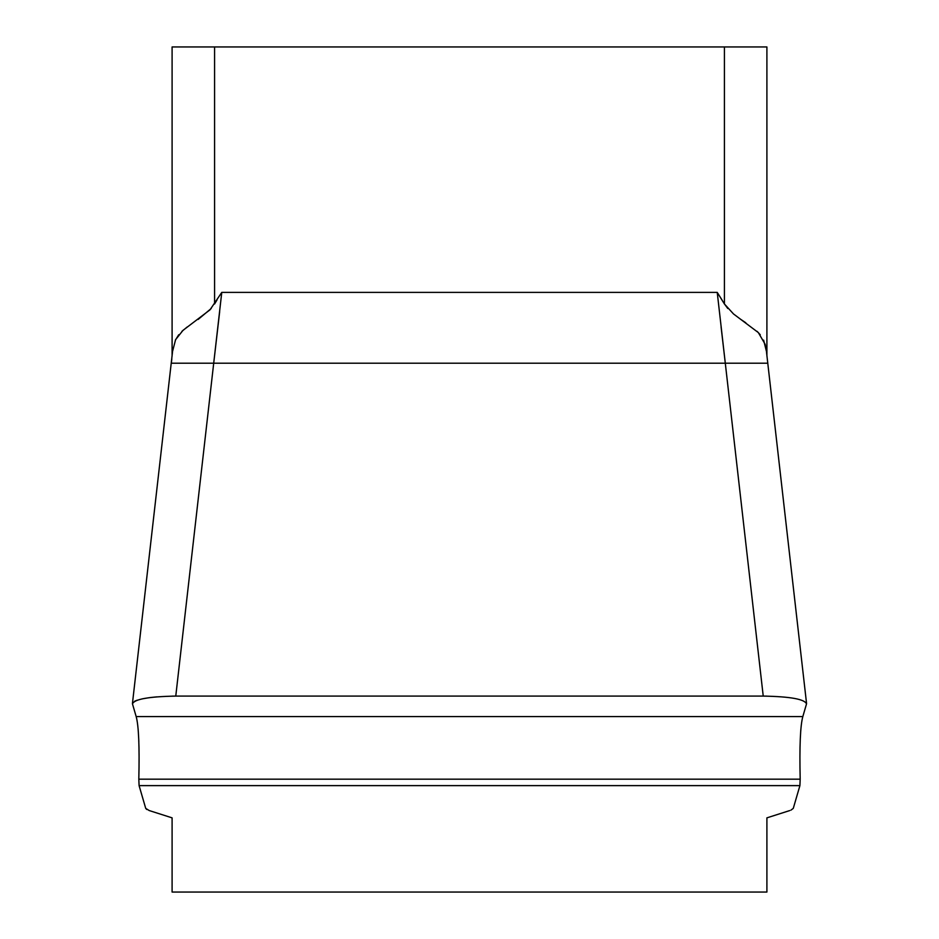 <?xml version="1.0" encoding="UTF-8"?>
<svg xmlns="http://www.w3.org/2000/svg" width="939" height="939" viewBox="0 0 939 939"><rect width="100%" height="100%" fill="white"/><g stroke="black" fill="none" stroke-linecap="round" stroke-linejoin="round"><path stroke-width="1.41" d="M172.095 817.857L149.231 810.557L172.095 817.857L172.095 892.05L766.905 892.05L766.905 817.857L789.769 810.557L766.905 817.857M132.434 703.569L172.095 355.541L172.095 46.95L766.905 46.95L766.905 355.541M149.231 810.557L145.721 808.385L139.089 785.614L138.819 779.182C139.571 746.505 138.69 725.636 136.167 716.574L132.493 703.945C134.136 699.215 148.562 696.597 175.769 696.092L763.231 696.092L725.295 363.205L767.679 363.205M763.231 696.092L766.905 696.128L763.231 696.092C790.403 696.585 804.829 699.203 806.507 703.945L802.833 716.574C800.31 725.636 799.429 746.505 800.181 779.182L799.911 785.614L793.279 808.385L790.967 810.134M171.825 358.78L171.321 363.205L213.705 363.205L175.769 696.092L172.095 696.128M172.6 351.209L175.593 339.683L183.011 330.34L210.007 309.823L221.768 292.393L213.705 363.205L725.295 363.205L717.232 292.393L721.938 299.846M800.181 779.182L799.911 785.614L800.181 779.182L138.819 779.182L139.089 785.614L145.721 808.385L146.766 809.5M221.768 292.393L717.232 292.393L724.415 303.978L733.5 313.943L758.348 332.594L765.132 344.273L766.4 351.256M211.205 308.508L198.129 319.448M187.225 326.972L181.908 331.35M178.75 334.742L175.382 340.141M766.4 351.209L763.618 340.141M760.25 334.742L757.092 331.35M745.812 322.793L740.871 319.448M727.795 308.508L724.415 303.919M214.585 303.978L217.062 299.846M800.674 731.845L800.838 729.615M156.907 696.855L150.228 697.548M149.36 697.665L142.458 698.816M137.235 700.177L134.57 701.269M136.566 718.065L137.024 720.342M138.068 728.535L138.162 729.615M138.749 739.521L138.831 741.763M139.066 753.735L139.078 762.421M138.819 779.182L139.089 785.614L145.721 808.385M214.585 46.95L214.585 303.919M724.415 303.978L724.415 46.95M213.705 363.205L219.667 311.666M721.093 326.972L725.295 363.205M799.911 785.614L139.089 785.614M802.833 716.574L136.167 716.574M806.566 703.569L766.506 352.066M171.215 363.205L172.506 352.008"/></g></svg>
